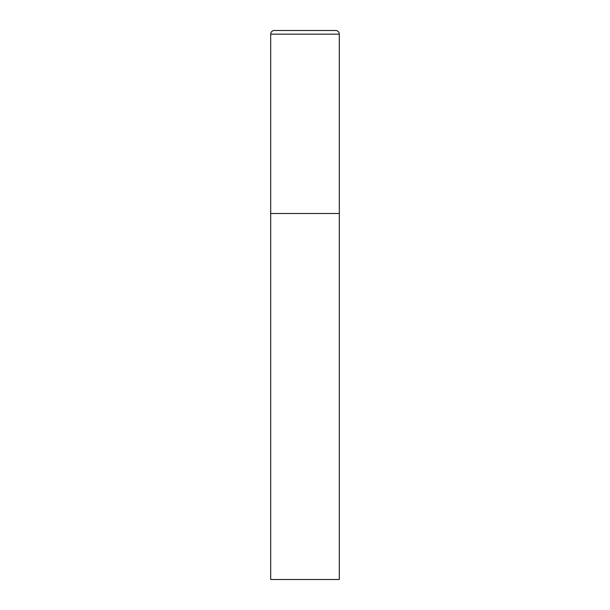 <?xml version="1.0" encoding="UTF-8"?>
<svg xmlns="http://www.w3.org/2000/svg" width="610" height="610" viewBox="0 0 610 610"><rect width="100%" height="100%" fill="white"/><g stroke="black" fill="none" stroke-linecap="round" stroke-linejoin="round"><path stroke-width="0.91" d="M270.688 34.16L270.688 579.5L339.312 579.5L339.312 213.5L270.688 213.5L339.312 213.5L339.312 34.16A3.66 3.66 0 0 0 335.652 30.5L274.347 30.5A3.66 3.66 0 0 0 270.688 34.16L339.312 34.16"/></g></svg>
